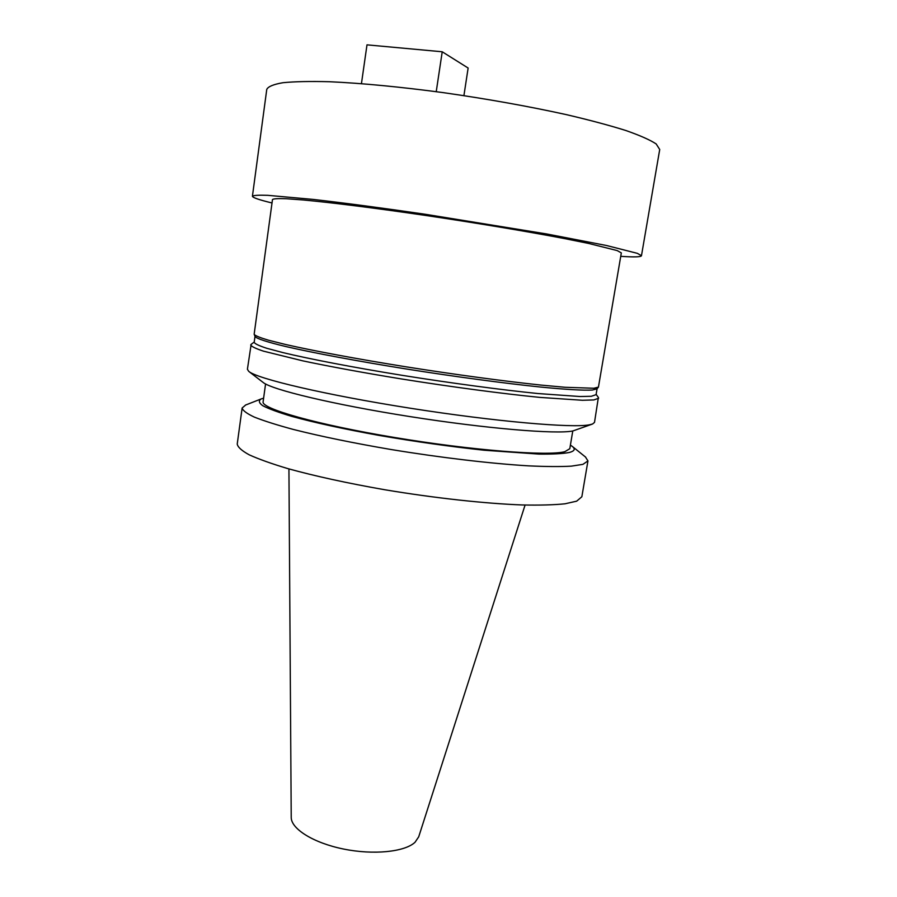 <?xml version="1.0" encoding="UTF-8"?>
<svg xmlns="http://www.w3.org/2000/svg" width="897" height="897" viewBox="0 0 897 897"><rect width="100%" height="100%" fill="white"/><g stroke="black" fill="none" stroke-linecap="round" stroke-linejoin="round"><path stroke-width="1.35" d="M620.746 256.329C633.988 257.215 640.884 257.024 641.456 255.757L659.721 149.507L656.178 143.946C650.112 139.943 640.01 135.469 625.859 130.514C609.433 125.367 589.576 120.063 566.287 114.614C528.445 106.294 487.508 98.973 443.466 92.66C400.667 86.908 361.121 83.141 329.636 81.739C310.261 81.223 294.721 81.549 283.004 82.703C273.619 84.296 268.203 86.516 266.768 89.375L252.427 196.23C252.584 197.598 259.121 199.852 272.015 202.969M641.456 255.757L637.408 253.358L606.484 245.509L546.867 233.994L425.133 214.248C382.111 207.969 344.796 203.025 313.165 199.414L267.732 195.322C258.695 195.008 253.604 195.311 252.427 196.23M585.427 456.965L587.95 460.912L582.915 464.354L571.333 466.148C560.333 466.765 546.082 466.664 528.58 465.857C491.22 463.626 440.584 457.661 390.8 449.475C353.16 443.028 320.678 436.357 293.353 429.45C277.005 425.032 264.021 420.917 254.389 417.127C246.821 413.584 242.728 410.534 242.134 408L245.722 404.973M587.95 460.912L581.85 496.759L576.67 501.165L564.987 503.8C553.931 504.944 539.658 505.325 522.144 504.955C484.795 503.553 434.283 498.026 384.723 489.74C347.262 483.169 314.959 476.116 287.825 468.604C271.612 463.738 258.74 459.152 249.22 454.824C241.753 450.731 237.75 447.132 237.234 444.026L242.134 408M570.402 445.103L572.409 446.504C575.594 449.128 574.54 451.124 569.214 452.503C562.654 453.714 552.563 454.241 538.94 454.095L484.156 450.227C450.406 446.605 415.401 441.672 379.151 435.426C343.753 429.013 314.634 422.666 291.794 416.387C278.563 412.429 268.909 408.886 262.821 405.747C258.841 402.91 258.314 400.623 261.274 398.896L263.606 398.156M572.779 430.975L569.797 448.713L564.852 451.673C547.989 456.293 471.979 450.44 394.164 437.433C316.282 424.483 260.904 408.606 263.113 401.778L265.568 383.961M592.278 424.113L572.847 430.964C556.633 434.428 486.477 428.654 409.951 416.589C333.392 404.569 271.253 389.59 263.012 382.346L249.007 371.582M598.366 397.461L594.509 422.386L592.603 423.989L589.643 424.774C572.791 428.284 495.458 421.624 410.366 408.236C325.241 394.882 256.923 378.725 248.738 371.369L247.404 369.272L251.16 344.336M598.624 398.223L593.859 399.939L582.456 400.275L539.848 397.393C502.477 393.705 451.595 386.955 401.441 378.949C363.509 372.748 330.701 366.738 303.029 360.908L263.449 351.153C255.69 348.574 251.44 346.511 250.7 344.975M597.088 388.737L596.079 394.669L591.325 396.283L580.067 396.53L538.122 393.559C501.367 389.847 451.426 383.187 402.215 375.338C353.295 367.411 309.913 359.092 283.004 352.622L266.734 348.271C259.098 345.793 254.916 343.82 254.187 342.351L254.995 336.386M598.434 387.123L596.987 388.861L592.39 390.027C583.655 390.543 565.884 389.545 540.117 386.999C504.024 383.254 454.902 376.673 406.117 368.959C357.6 361.177 314.051 353.026 286.367 346.668C267.093 342.082 256.643 338.64 255.051 336.532L254.165 334.155L272.486 199.526C273.551 198.708 278.126 198.439 286.233 198.719L303.287 199.975C331.341 202.554 376.112 208.182 426.243 215.538C476.655 223.017 527.458 231.504 564.448 238.568L588.567 243.423L617.181 250.577L621.329 252.898L598.434 387.123L593.836 388.255L565.054 387.28L541.261 385.105C504.933 381.281 455.452 374.632 406.296 366.862C357.41 359.035 313.546 350.862 285.683 344.515L268.629 340.243C260.399 337.81 255.589 335.87 254.199 334.446M525.081 505.045L418.708 836.823L415.042 842.261C404.85 851.948 373.511 855.177 343.484 849.022C313.412 842.933 291.032 828.873 291.222 817.313L288.935 468.907M436.234 91.685L442.221 51.779L366.996 44.85L361.446 83.623M442.221 51.779L468.133 68.037L463.917 95.631M261.274 398.896L245.341 405.13M254.221 342.049L251.082 344.392M596.135 394.366L598.434 397.539M572.409 446.504L585.752 457.223"/></g></svg>

